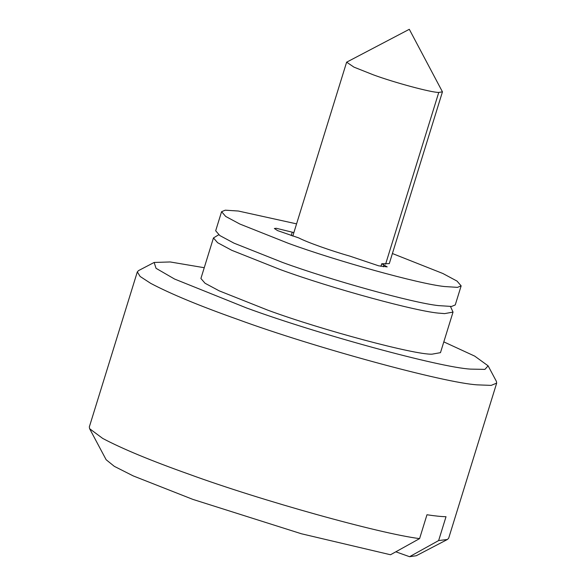 <?xml version="1.0" encoding="UTF-8"?>
<svg xmlns="http://www.w3.org/2000/svg" width="586" height="586" viewBox="0 0 586 586"><rect width="100%" height="100%" fill="white"/><g stroke="black" fill="none" stroke-linecap="round" stroke-linejoin="round"><path stroke-width="0.88" d="M296.575 223.867L238.334 211.026L225.251 210.184L221.581 211.693L215.677 230.781L219.809 235.543L233.997 243.153L282.547 262.44C330.152 279.903 412.837 302.94 438.496 305.614L451.579 306.449L455.249 304.94L461.153 285.858L457.021 281.09L442.833 273.486L392.408 253.526M221.581 211.693L225.72 216.461L239.908 224.064L288.451 243.358C336.056 260.821 418.748 283.851 444.408 286.525L457.49 287.367L461.153 285.858M293.872 232.591L276.336 228.298L274.373 228.489L277.603 230.613L298.801 237.938C306.837 242.179 330.98 250.771 349.871 256.126L378.695 265.832L387.2 266.886L381.742 263.751L389.287 263.605L442.452 91.841L438.76 92.434C431.633 92.603 394.788 82.736 373.37 74.847L353.951 67.126L346.626 62.182L409.306 29.3L442.452 91.841M380.937 266.344L381.742 263.751M488.116 365.84L496.386 381.361L496.679 383.119L491.178 385.383L477.583 384.87C444.752 383.119 313.312 347.212 237.63 319.37C199.672 305.921 170.694 293.916 150.69 283.346L140.113 276.46L137.322 271.882L138.56 270.593L154.147 262.462L156.037 268.307L174.562 279.039L246.611 307.987C317.253 333.969 439.925 367.481 470.565 369.114L484.915 369.385L488.116 365.84L474.711 356.12L443.814 341.88M204.243 267.714L170.167 261.957L154.147 262.462M450.488 306.515L453.029 312.096L444.584 313.62L440.298 313.261C418.411 312.096 330.79 288.158 280.328 269.597L231.785 250.31L217.596 242.699L213.458 237.938L218.71 234.774M453.029 312.096L440.482 352.655L432.029 354.171C415.225 354.991 322.102 330.167 267.78 310.155L219.23 290.861L205.041 283.258L200.91 278.489L213.458 237.938M137.322 271.882L89.321 426.945L89.614 428.703L102.689 438.416C122.349 448.839 151.334 460.845 189.63 474.433C260.858 500.481 379.662 533.641 419.591 538.615L426.974 514.757C434.878 515.966 441.229 516.618 446.019 516.713L438.636 540.57L447.44 539.472L448.678 538.182L496.679 383.119M395.828 551.807L409.57 556.7L438.636 540.57M89.614 428.703L106.147 459.739L114.336 466.353L133.264 475.927L192.823 499.375L301.453 533.78L390.518 554.752L419.591 538.615M447.44 539.472L416.265 555.74L409.57 556.7M291.183 235.616L292.268 232.115M383.332 266.813L383.969 264.769M438.76 92.434L385.588 264.198M346.626 62.182L292.78 236.121"/></g></svg>
